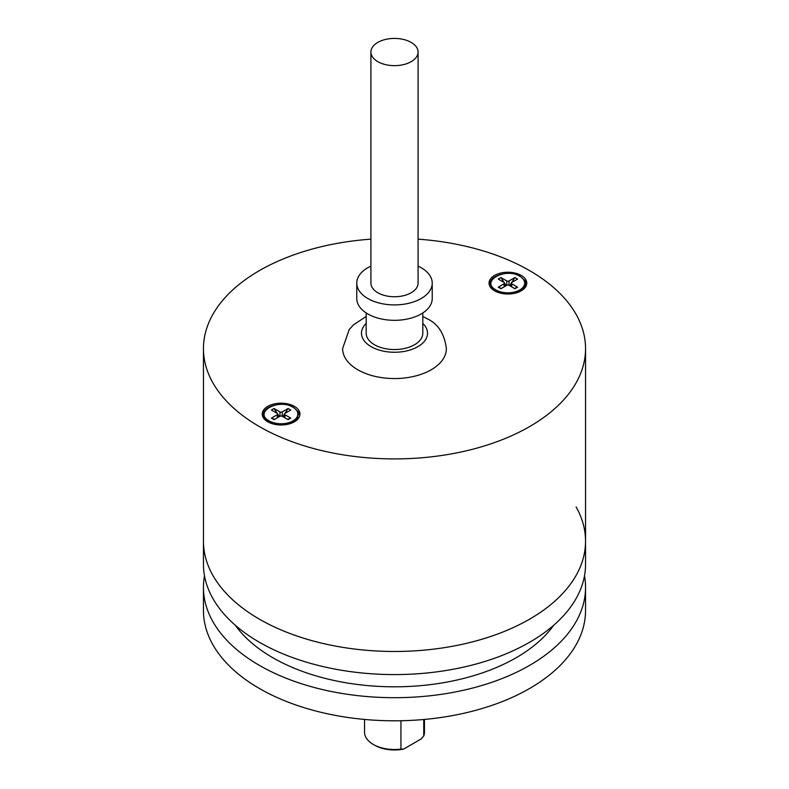 <?xml version="1.0" encoding="UTF-8"?>
<svg xmlns="http://www.w3.org/2000/svg" width="789" height="789" viewBox="0 0 789 789"><rect width="100%" height="100%" fill="white"/><g stroke="black" fill="none" stroke-linecap="round" stroke-linejoin="round"><path stroke-width="1.18" d="M364.548 719.44L364.548 732.222A29.952 17.289 0 0 0 373.315 744.451L374.657 745.22L373.315 744.451A29.952 17.289 0 0 0 400.94 749.106L400.94 720.742M423.752 719.509L423.752 735.93A29.952 17.289 0 0 0 424.452 732.222L424.452 719.44M423.752 735.93L421.03 739.046L403.662 749.077A28.069 16.204 180 0 1 374.657 745.22M403.662 749.077L400.94 749.106M297.522 417.509A17.121 9.882 180 0 1 293.202 421.721A17.121 9.882 180 0 1 268.99 421.721L272.58 423.801L268.99 421.721A17.121 9.882 180 0 1 268.743 421.582A17.121 9.882 180 0 1 264.66 417.509M268.99 420.793C253.377 412.282 278.547 398.05 292.966 407.223A16.786 9.695 180 0 1 293.202 407.361A16.786 9.695 180 0 1 292.837 421.001A16.786 9.695 180 0 1 269.227 420.931L268.99 420.793M293.202 421.721L289.602 423.801L293.202 421.721C295.944 420.29 297.66 417.874 298.35 414.462C299.09 413.032 297.453 410.655 293.439 407.341L293.202 407.203C282.748 400.388 262.126 406.749 263.832 414.462C263.082 415.862 264.719 418.239 268.743 421.582L268.99 421.721M279.957 411.888L274.089 408.495L271.416 410.033L277.294 413.426A1.608 0.927 180 0 1 277.758 414.077A1.608 0.927 180 0 1 277.294 414.738L271.416 418.121L274.089 419.659L279.76 416.385A1.884 1.085 180 0 1 282.423 416.385L288.093 419.659L290.766 418.121L284.898 414.738A1.608 0.927 180 0 1 284.425 414.077A1.608 0.927 180 0 1 284.898 413.426L290.766 410.033L288.093 408.495L282.225 411.888A1.608 0.927 180 0 1 279.957 411.888L279.957 416.286M274.089 408.495L277.264 413.406M277.758 414.176L279.345 416.631M282.837 416.631L284.425 414.176M284.918 413.406L288.093 408.495M287.581 419.363L290.766 418.121M271.416 418.121L274.602 419.363M418.081 239.146A191.046 110.302 180 0 1 529.587 270.607A191.046 110.302 180 0 1 585.546 348.6A191.046 110.302 180 0 1 394.5 458.902A191.046 110.302 180 0 1 203.454 348.6A191.046 110.302 180 0 1 370.919 239.146M267.747 421.78A18.867 10.898 0 0 0 281.091 424.975A18.867 10.898 0 0 0 299.958 414.077A18.867 10.898 0 0 0 281.091 403.189A18.867 10.898 0 0 0 262.224 414.077A18.867 10.898 0 0 0 267.747 421.78M526.667 284.287A18.867 10.898 0 0 0 523.876 279.631M507.909 294.021A18.867 10.898 0 0 0 526.776 283.123A18.867 10.898 0 0 0 521.253 275.42A18.867 10.898 0 0 0 507.909 272.235A18.867 10.898 0 0 0 489.042 283.123A18.867 10.898 0 0 0 507.909 294.021M265.124 410.586A18.867 10.898 0 0 0 262.333 415.231M203.454 348.6L203.454 541.185A191.046 110.302 0 0 0 394.5 651.477A191.046 110.302 0 0 0 585.546 541.185A191.046 110.302 180 0 1 431.81 649.357A191.046 110.302 180 0 1 218.03 583.436A191.046 110.302 180 0 1 203.454 541.185L203.454 564.293A191.046 110.302 180 0 0 218.03 606.544A191.046 110.302 180 0 0 431.81 672.465A191.046 110.302 180 0 0 585.546 564.293L585.546 541.185A191.046 110.302 180 0 0 576.108 506.952M299.85 415.231A18.867 10.898 0 0 0 297.058 410.586M491.942 279.631A18.867 10.898 0 0 0 489.15 284.287M524.34 286.555A17.121 9.882 180 0 1 520.01 290.776A17.121 9.882 180 0 1 495.798 290.776L499.398 292.847L495.798 290.776A17.121 9.882 180 0 1 495.561 290.628A17.121 9.882 180 0 1 491.478 286.555M495.798 289.839C480.195 281.338 505.354 267.096 519.773 276.278A16.786 9.695 180 0 1 520.01 276.416A16.786 9.695 180 0 1 519.773 289.977A16.786 9.695 180 0 1 496.034 289.977L495.798 289.839M520.01 290.776L516.42 292.847L520.01 290.776C524.271 287.314 525.987 284.898 525.168 283.517C525.908 282.077 524.271 279.71 520.257 276.397L520.01 276.249C509.566 269.434 488.943 275.795 490.65 283.517C489.732 285.48 494.693 290.766 495.561 290.628L495.798 290.776M506.775 280.933L500.907 277.541L498.234 279.079L504.102 282.472A1.608 0.927 180 0 1 504.575 283.123A1.608 0.927 180 0 1 504.102 283.784L498.234 287.176L500.907 288.715L506.577 285.44A1.884 1.085 180 0 1 509.24 285.44L514.911 288.715L517.584 287.176L511.706 283.784A1.608 0.927 180 0 1 511.242 283.123A1.608 0.927 180 0 1 511.706 282.472L517.584 279.079L514.911 277.541L509.043 280.933A1.608 0.927 180 0 1 506.775 280.933L506.775 285.342M500.907 277.541L504.082 282.462M504.575 283.221L506.163 285.677M509.655 285.677L511.242 283.221M511.736 282.462L514.911 277.541M514.398 288.419L517.584 287.176M498.234 287.176L501.419 288.419M418.081 266.12A37.734 21.786 180 0 1 421.188 267.718A37.734 21.786 180 0 1 432.234 283.123A37.734 21.786 180 0 1 421.188 298.528A37.734 21.786 180 0 1 380.061 303.252A37.734 21.786 180 0 1 356.766 283.123A37.734 21.786 180 0 1 367.812 267.718A37.734 21.786 180 0 1 370.919 266.12M422.805 316.478L427.579 318.953C438.191 324.042 444.463 333.925 446.387 348.6A51.887 29.962 180 0 1 414.166 376.323A51.887 29.962 180 0 1 357.525 369.617A51.887 29.962 180 0 1 342.613 348.6L349.182 329.605L353.59 324.733L366.195 316.478M356.766 283.123L356.766 298.528A37.734 21.786 0 0 0 380.061 318.657A37.734 21.786 0 0 0 421.188 313.943A37.734 21.786 0 0 0 432.234 298.528L432.234 283.123M366.195 312.947L366.195 333.195A28.305 16.342 0 0 0 383.671 348.294A28.305 16.342 0 0 0 414.511 344.754A28.305 16.342 0 0 0 422.805 333.195L422.805 312.947M584.491 575.842A191.046 110.302 180 0 1 585.546 587.401A191.046 110.302 180 0 1 431.81 695.573A191.046 110.302 180 0 1 218.03 629.652A191.046 110.302 180 0 1 203.454 587.401A191.046 110.302 180 0 1 204.509 575.842M585.546 587.401L585.546 610.508A191.046 110.302 180 0 1 431.81 718.68A191.046 110.302 180 0 1 218.03 652.759A191.046 110.302 180 0 1 203.454 610.508L203.454 587.401M235.309 625.273A172.18 99.404 0 0 0 235.457 625.48A172.18 99.404 0 0 0 394.687 686.805A172.18 99.404 0 0 0 553.691 625.273M370.919 52.035L370.919 283.123A23.581 13.62 0 0 0 385.486 295.707A23.581 13.62 0 0 0 418.081 283.123L418.081 52.035A23.581 13.62 0 0 0 403.514 39.45A23.581 13.62 0 0 0 370.919 52.035A23.581 13.62 0 0 0 385.486 64.619A23.581 13.62 0 0 0 418.081 52.035M282.225 416.286L282.225 411.888M284.898 417.815L284.898 414.738M277.294 417.815L277.294 414.738M509.043 285.342L509.043 280.933M511.706 286.861L511.706 283.784M504.102 286.861L504.102 283.784M422.805 323.382A33.02 19.064 180 0 1 414.728 348.265A33.02 19.064 180 0 1 370.968 346.568A33.02 19.064 180 0 1 366.195 323.382M284.425 417.539L284.425 414.077M277.758 417.539L277.758 414.077M585.546 348.6L585.546 541.185M511.242 286.594L511.242 283.123M504.575 286.594L504.575 283.123"/></g></svg>
